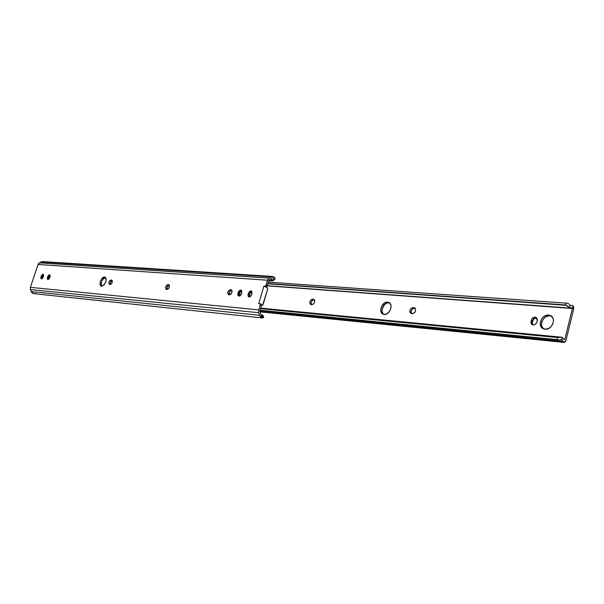 <?xml version="1.0" encoding="UTF-8"?>
<svg xmlns="http://www.w3.org/2000/svg" width="604" height="604" viewBox="0 0 604 604"><rect width="100%" height="100%" fill="white"/><g stroke="black" fill="none" stroke-linecap="round" stroke-linejoin="round"><path stroke-width="0.91" d="M250.992 290.864L252.042 293.612L251.762 294.541L250.305 296.639L248.818 296.911L248.101 296.119L248.002 294.744L249.475 291.521L250.992 290.864L251.876 291.385L251.762 294.541L248.78 296.896L248.116 294.239L249.399 294.843L249.497 296.979L249.399 294.843L248.116 294.239L248.395 293.31L250.992 290.864L251.747 291.226L250.992 290.864M240.8 290.041L241.819 292.766L241.358 294.186L240.098 295.756L238.64 296.028L237.938 295.243L237.855 293.884L238.678 291.498L239.682 290.396L240.8 290.041L241.668 290.562L241.54 293.68L238.61 296.013L237.968 293.385L239.244 293.982L239.335 296.088L239.244 293.982L237.968 293.385L240.8 290.041L241.524 290.388L240.8 290.041M49.551 274.661L49.777 277.568L48.682 279.252L47.391 279.139L47.452 277.372L48.524 275.205L49.943 274.858L50.132 276.421L49.777 277.568L47.746 279.501L47.452 277.372L48.637 277.87L48.494 279.38L48.637 277.87L47.452 277.372L47.693 276.64L49.551 274.661M43.035 274.141L43.246 277.017L42.167 278.686L41.208 278.92L40.77 277.983L41.2 276.096L42.544 274.261L43.639 274.805L42.537 276.194L41.993 278.814L42.137 277.319L40.959 276.828L42.137 277.319L42.378 276.594L41.2 276.096L43.035 274.141M101.54 286.319L101.095 286.213C99.124 282.385 100.279 279.305 104.575 276.972L106.115 278.497L105.866 281.879L103.971 285.118L101.54 286.319L100.015 284.778L100.264 281.411L102.152 278.18L103.382 277.244L105.051 277.085C107.006 280.928 105.836 284.008 101.54 286.319M105.617 277.5C101.887 279.38 100.596 282.325 101.744 286.326L101.117 283.737L101.827 281.034L103.367 278.708L105.617 277.5M260.913 304.174L261.494 305.428L260.211 304.824L259.962 303.646L258.686 303.646L263.91 286.107L266.13 286.968L264.756 286.326L265.836 285.684L267.527 280.218L269.007 278.119L39.381 262.846L38.052 264.461L267.527 280.218L38.052 264.461L30.374 287.353L30.419 289.565L31.197 291.558L33.771 293.657L32.239 293.008L31.197 291.558L259.546 315.296L260.664 317.138L262.347 317.946L259.78 311.211L261.494 305.428L259.78 311.211L262.347 317.946L259.546 315.296L31.197 291.558L30.419 289.565L258.716 312.729L259.546 315.296L258.716 312.729L30.419 289.565L30.374 287.353L258.708 309.882L258.716 312.729L258.708 309.882L30.374 287.353L38.279 263.956L39.381 262.846L269.007 278.119L270.954 276.904L41.14 261.925L39.381 262.846L41.14 261.925L270.954 276.904L272.638 276.458L274.405 277.266L274.979 278.18L274.941 279.161L274.035 280.075M273.114 280.701L275.039 278.678L274.405 277.266L271.483 278.58L274.405 277.266L272.736 276.466L269.007 278.119L267.783 279.561L266.032 285.239L267.315 285.866L269.014 280.12L271.483 278.58L269.014 280.12L266.976 286.5L265.186 286.726L267.3 287.783L267.693 289.014L262.642 305.111L261.57 304.997L262.174 305.239L263.14 304.401L267.64 289.248L267.142 287.678L263.91 286.107L266.032 286.953L263.91 286.107L258.686 303.646L259.901 303.616L260.211 304.824L258.708 309.882L260.211 304.824L261.494 305.428L261.185 304.22L259.916 303.623M251.944 291.49L250.411 292.502L249.399 294.843L249.671 293.922L248.395 293.31L249.671 293.922L251.944 291.49M241.736 290.667L240.249 291.672L239.244 293.982L239.516 293.068L238.248 292.472L239.516 293.068L241.736 290.667M231.642 290.267L229.55 291.702L229.007 293.159L229.233 294.797C228.742 292.464 229.543 290.954 231.642 290.267L230.366 289.671L231.604 289.965L232.11 290.969L231.249 293.808L229.807 294.797L228.214 294.51L227.738 292.57L228.576 290.683L230.011 289.693L231.642 290.267M169.211 285.186L167.331 286.538L166.968 289.429C166.598 287.247 167.346 285.835 169.211 285.186L167.957 284.62L169.037 284.892L169.452 285.828L168.622 288.478L167.323 289.414L165.934 289.15L165.564 287.338L166.357 285.571L167.648 284.643L169.211 285.186M112.231 280.55L110.411 282.242L110.222 284.529C109.943 282.574 110.615 281.245 112.231 280.55M50.17 275.318L48.637 277.87L48.879 277.138L47.693 276.64L48.879 277.138L50.17 275.318M272.623 276.458L42.673 261.592L41.14 261.925L42.68 261.592M272.261 280.875L268.863 280.641L272.781 280.86L268.878 280.596L272.781 280.86L273.688 279.946L269.731 279.675L273.688 279.946L272.261 280.875M273.612 278.92L273.688 279.946L273.612 278.92M261.479 315.567L263.08 315.733L261.615 315.688L262.921 315.983L262.627 315.107L261.034 314.948L262.627 315.107L263.08 315.733L261.479 315.567M262.574 316.534L263.533 317.024L263.495 317.644L262.347 317.946L263.616 317.394L263.072 315.53M109.649 284.484L108.848 283.397L109.188 281.706L110.222 280.332L111.574 280.06L112.321 280.792L112.042 282.838L110.706 284.401L109.43 284.431C108.478 282.596 109.03 281.132 111.091 280.022L111.8 280.113C112.752 281.955 112.193 283.427 110.132 284.529L109.649 284.484M43.639 274.805L43.246 277.017L41.246 278.942L41.2 276.096L42.378 276.594L43.639 274.805M35.878 293.348L34.806 293.612M266.032 285.239L264.854 286.349L266.13 286.968L267.315 285.866L266.032 285.239M112.019 280.256L111.574 280.06L112.019 280.256M166.462 289.384L166.183 289.316C165.081 287.338 165.677 285.767 167.957 284.62L168.788 284.733C169.89 286.726 169.301 288.289 167.014 289.429L166.462 289.384M169.06 284.914L168.501 284.665L169.06 284.914M228.825 294.76L228.471 294.669C227.195 292.525 227.829 290.856 230.366 289.671L231.355 289.814C232.631 291.966 231.989 293.635 229.444 294.812L228.825 294.76M231.694 290.048L230.992 289.716L231.694 290.048M545.05 329.21L543.026 328.614C536.994 325.805 541.773 314.171 548.583 315.077L549.836 315.832C543.524 314.978 538.526 325.314 543.532 328.848L541.803 326.326L541.494 323.706L542.868 319.682L544.816 317.515L547.262 316.164L549.836 315.832L548.583 315.077L549.799 315.318L552.607 317.515L553.43 319.931L553.249 322.695L551.173 326.545L548.908 328.342L545.05 329.21L541.811 327.7L540.542 325.594L540.233 322.974L541.614 318.942L543.562 316.775L546.008 315.416L548.583 315.077L550.72 315.711C556.722 318.557 551.829 330.214 545.05 329.21M384.182 314.45L382.951 314.11C378.021 312.102 382.189 301.343 387.602 302.098L388.878 302.77C383.918 302.06 379.576 311.505 383.555 314.337L382.158 311.996L382.045 309.716L384.053 305.163L386.87 303.087L388.878 302.77L387.602 302.098L389.354 302.717L390.931 305.179L391.06 307.474L389.784 311.03L387.202 313.657L385.171 314.42L382.438 313.808L381.222 312.328L380.724 310.229L381.434 306.658L384.589 302.914L386.613 302.136L388.893 302.453C393.816 304.476 389.572 315.28 384.182 314.45M229.392 291.989L229.543 294.82L229.407 292.004M535.144 317.145L536.103 317.425L537.281 320.709L536.443 323.148L534.97 324.537L533.173 324.952L531.671 324.25L531.082 323.261L531.044 321.381L531.89 318.957L534.548 317.16L535.71 317.259L537.001 318.293L537.386 320.06L536.986 321.894C535.975 324.408 534.397 325.337 532.237 324.68L531.044 321.381L532.305 322.113L532.864 324.907L532.305 322.113L531.044 321.381L531.346 320.203C532.026 318.217 533.294 317.198 535.144 317.145L536.397 317.885L535.144 317.145M536.745 317.938L534.057 318.678L532.305 322.113L532.6 320.935L531.346 320.203L532.6 320.935C533.287 318.95 534.548 317.938 536.397 317.885L536.745 317.938M573.657 309.225L565.986 340.377L564.166 342.408L259.886 311.558L563.404 341.97L563.139 341.449L259.796 311.166L563.139 341.449L564.091 342.4L565.208 341.932L565.986 340.377L573.657 309.225L573.611 306.689L572.433 305.382L573.657 309.225M551.052 316.066L551.482 316.224M389.58 302.891L388.878 302.77L389.58 302.891M229.618 292.298L229.203 292.434L229.618 292.298M314.488 299.833L313.166 299.931L311.641 301.313L311.068 302.883L311.4 304.65C310.728 302.128 311.596 300.513 314.005 299.795L312.729 299.161L314.171 299.493L314.79 300.581L314.699 302.128L313.536 304.016L311.143 304.627L309.814 303.261L310.101 301.192L311.06 299.841L312.313 299.184L313.921 299.35C315.416 301.706 314.729 303.487 311.868 304.688L310.683 304.507C309.188 302.151 309.867 300.377 312.729 299.161L314.488 299.833M415.258 308.304L413.408 308.38L411.656 309.882L411.052 311.596L411.52 313.544C410.607 310.773 411.566 308.999 414.404 308.229L413.121 307.549L415.205 308.244L415.612 310.826L414.752 312.464L412.849 313.604L411.037 313.438L410.01 312.51L409.769 310.924L410.38 309.21L412.132 307.7L414.654 307.806C416.428 310.448 415.665 312.389 412.358 313.619L410.848 313.363C409.067 310.728 409.822 308.795 413.121 307.549L415.25 308.297M260.014 310.418L558.964 340.029L561.441 339.614L563.139 341.449L561.841 339.705L562.15 337.304L564.249 339.75L562.15 337.304L561.841 339.705L558.964 340.029L260.067 310.245L557.19 339.629L557.454 337.538L260.535 308.659L558.526 337.364L260.603 308.448L558.526 337.364L561.667 337.213L557.454 337.538L557.19 339.629L558.964 340.029L260.014 310.418M564.732 339.614L564.249 339.75L564.732 339.614L572.411 308.493L267.315 285.851L572.411 308.493L564.732 339.614L564.174 339.554L564.732 339.614M572.101 307.881L572.411 308.493L572.252 307.881L570.908 308.153L566.454 305.345L267.927 283.804L566.454 305.345L268.002 283.548L565.533 304.937L566.235 303.132L268.418 282.144L566.235 303.132L568.047 303.321L566.235 303.132L565.533 304.937L570.116 307.919L572.101 307.881M568.681 303.88L568.047 303.321L568.681 303.88M569.844 304.997L569.285 304.461L570.312 305.42L569.512 307.496L570.312 305.42L569.844 304.997M572.011 305.488L570.244 305.367L572.011 305.488M314.359 299.675L313.446 299.222L314.359 299.675M262.347 317.946L33.771 293.657M261.555 305.179L262.174 305.239M259.984 311.845L564.159 342.408M260.702 308.108L561.667 337.213M570.901 308.146L267.368 285.677"/></g></svg>
